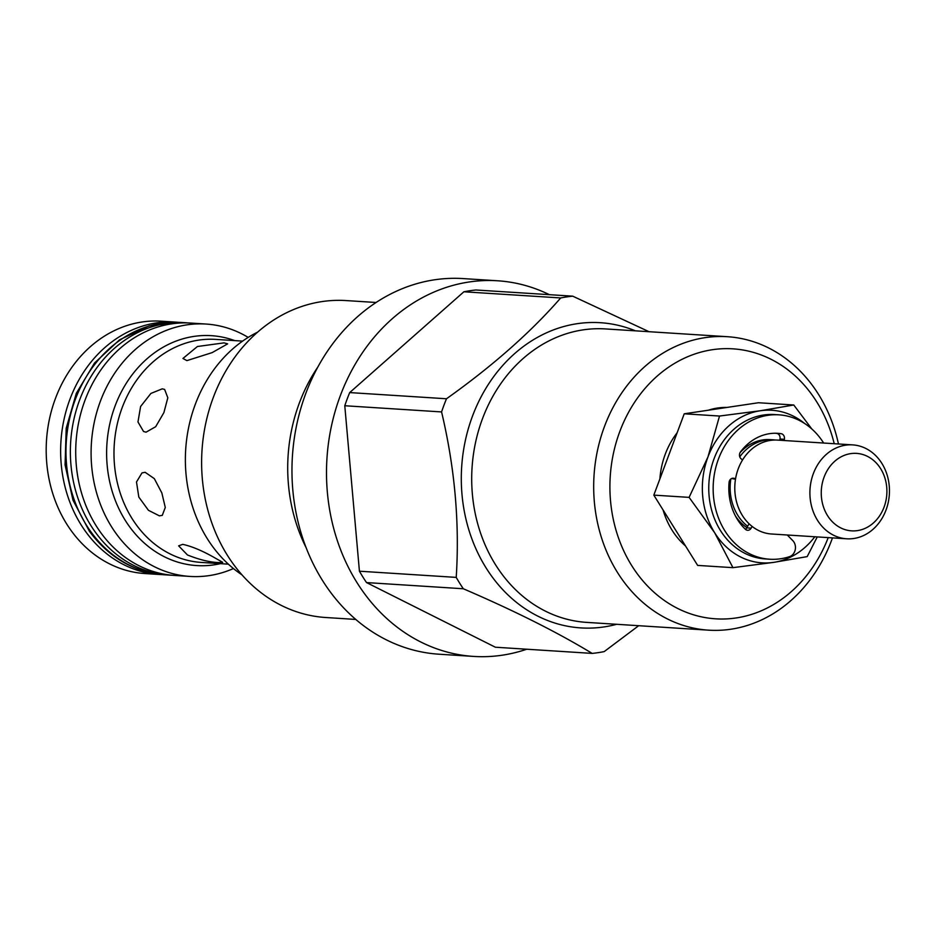 <?xml version="1.0" encoding="UTF-8"?>
<svg xmlns="http://www.w3.org/2000/svg" width="935" height="935" viewBox="0 0 935 935"><rect width="100%" height="100%" fill="white"/><g stroke="black" fill="none" stroke-linecap="round" stroke-linejoin="round"><path stroke-width="1.4" d="M823.641 443.038A72.334 61.114 93.7 0 0 799.238 420.388A72.334 61.114 93.7 0 0 778.925 414.836L774.531 414.556A72.334 61.114 93.7 0 0 710.623 470.55A72.334 61.114 93.7 0 0 745.008 553.391A72.334 61.114 93.7 0 0 765.309 558.943L769.704 559.223A72.334 61.114 93.7 0 0 789.584 556.629A9.268 7.831 93.7 0 0 795.241 549.698A9.268 7.831 93.7 0 0 792.822 540.664L787.282 535.007M778.925 414.836A72.334 61.114 93.7 0 0 715.018 470.831A72.334 61.114 93.7 0 0 749.403 553.672A72.334 61.114 93.7 0 0 769.704 559.223M742.53 459.997L741.058 458.746A4.628 3.915 -86.3 0 1 740.473 451.956A53.809 45.464 -86.3 0 1 777.745 433.326A53.809 45.464 -86.3 0 1 781.146 433.7A4.628 3.915 -86.3 0 1 782.163 434.015A4.628 3.915 -86.3 0 1 784.36 439.31L784.114 440.514M775.547 433.244A53.809 45.464 -86.3 0 1 776.751 433.419A4.628 3.915 -86.3 0 1 777.756 433.735A4.628 3.915 -86.3 0 1 779.965 439.029L779.708 440.233M731.673 478.498L733.496 478.884A9.747 8.24 93.7 0 0 734.524 479.036L735.518 479.094M752.114 526.428L751.144 528.158A4.628 3.915 -86.3 0 1 747.603 530.274A4.628 3.915 -86.3 0 1 745.405 529.292A53.809 45.464 -86.3 0 1 729.078 482.437A4.628 3.915 -86.3 0 1 733.262 478.206A4.628 3.915 -86.3 0 1 733.753 478.276L735.588 478.673M749.064 523.775L746.749 527.878A4.628 3.915 -86.3 0 1 745.452 529.327M175.605 322.108L161.159 321.184A126.447 106.824 93.7 0 0 49.45 419.067A126.447 106.824 93.7 0 0 109.547 563.863A126.447 106.824 93.7 0 0 145.054 573.564L159.499 574.487A126.447 106.824 -86.3 0 1 123.993 564.787A126.447 106.824 -86.3 0 1 63.896 419.979A126.447 106.824 -86.3 0 1 175.605 322.108A126.447 106.824 -86.3 0 1 178.246 322.318M747.649 526.276A47.054 39.749 -86.3 0 1 730.831 479M739.772 456.841A47.054 39.749 -86.3 0 1 772.918 439.789A47.054 39.749 -86.3 0 1 775.232 440.023M772.918 439.789L769.996 439.614A47.054 39.749 93.7 0 0 740.006 452.715M735.518 516.108A47.054 39.749 93.7 0 0 746.89 527.632M833.471 535.182A47.054 39.749 -86.3 0 1 811.112 481.303A47.054 39.749 -86.3 0 1 852.673 444.885A47.054 39.749 -86.3 0 1 865.892 448.496A47.054 39.749 -86.3 0 1 888.25 502.375A47.054 39.749 -86.3 0 1 846.678 538.794A47.054 39.749 -86.3 0 1 833.471 535.182M846.678 538.794L771.574 534.002A47.054 39.749 -86.3 0 1 758.367 530.39A47.054 39.749 -86.3 0 1 735.997 476.511A47.054 39.749 -86.3 0 1 777.569 440.093L852.673 444.885M840.705 527.878A38.814 32.795 -86.3 0 1 824.097 477.084A38.814 32.795 -86.3 0 1 867.446 456.362A38.814 32.795 -86.3 0 1 884.054 507.156A38.814 32.795 -86.3 0 1 840.705 527.878M677.115 432.8A76.46 64.597 93.7 0 0 665.253 454.223A76.46 64.597 93.7 0 0 659.888 478.895M663.09 509.996A76.46 64.597 93.7 0 0 685.507 545.947M224.049 342.865L227.649 343.858L212.14 352.624L186.906 360.618L182.933 358.467L197.414 346.511L224.049 342.865M212.584 556.582L222.694 562.321L219.059 562.578C210.059 562.332 199.529 559.796 187.468 554.969L178.632 545.841L182.722 544.357C191.137 546.157 201.095 550.224 212.584 556.582M145.147 472.304L154.322 478.638L161.837 492.92L165.285 507.471L162.281 515.36L159.382 515.84L148.466 510.323L138.812 497.069L136.498 481.981L141.98 472.911L145.147 472.304M162.269 388.831L164.63 389.439L167.821 397.784L163.894 412.615L155.689 426.699L146.059 432.18L143.534 431.491L137.971 421.954L140.612 406.48L150.921 393.425L162.269 388.831M248.196 337.406A126.447 106.824 93.7 0 0 241.569 333.748A126.447 106.824 93.7 0 0 206.062 324.048A126.447 106.824 93.7 0 0 94.353 421.93A126.447 106.824 93.7 0 0 154.462 566.739A126.447 106.824 93.7 0 0 189.957 576.428A126.447 106.824 93.7 0 0 233.434 568.55M189.957 576.428L174.565 575.446A126.447 106.824 -86.3 0 1 139.07 565.757A126.447 106.824 -86.3 0 1 78.972 420.949A126.447 106.824 -86.3 0 1 190.682 323.066L206.062 324.048M257.534 332.194A135.271 114.28 93.7 0 0 195.298 404.329A135.271 114.28 93.7 0 0 242.036 574.896M549.383 294.677A188.204 158.997 93.7 0 0 497.63 280.781L463.094 278.583A188.204 158.997 93.7 0 0 305.78 393.495A188.204 158.997 93.7 0 0 439.111 654.219L473.659 656.417A188.204 158.997 93.7 0 0 526.756 649.217M497.63 280.781A188.204 158.997 93.7 0 0 340.317 395.692A188.204 158.997 93.7 0 0 473.659 656.417M838.461 443.973A147.029 124.215 93.7 0 0 727.383 336.705A147.029 124.215 93.7 0 0 604.478 426.477A147.029 124.215 93.7 0 0 708.648 630.167A147.029 124.215 93.7 0 0 831.554 540.395A147.029 124.215 93.7 0 0 832.466 537.882M834.219 443.704A135.271 114.28 93.7 0 0 732.28 348.802A135.271 114.28 93.7 0 0 619.835 431.432A135.271 114.28 93.7 0 0 677.127 608.171A135.271 114.28 93.7 0 0 828.223 537.613M376.057 302.484L346.008 300.567A158.798 134.161 93.7 0 0 213.273 397.527A158.798 134.161 93.7 0 0 325.777 617.509L355.826 619.438M317.807 367.081A158.798 134.161 93.7 0 0 299.352 403.02A158.798 134.161 93.7 0 0 306.259 547.957M446.498 398.766L349.702 392.583A179.38 151.552 93.7 0 0 347.13 399.116A179.38 151.552 93.7 0 0 344.781 405.743L441.577 411.926A179.38 151.552 93.7 0 1 443.926 405.287A179.38 151.552 93.7 0 1 446.498 398.766C492.757 365.842 530.823 332.229 560.696 297.949L463.9 291.778A179.38 151.552 93.7 0 1 475.915 289.99L572.711 296.161L649.042 331.703M456.222 577.386A179.38 151.552 93.7 0 0 463.316 588.758L366.52 582.575A179.38 151.552 93.7 0 1 359.426 571.203L456.222 577.386C459.716 523.004 454.831 467.851 441.577 411.926M366.52 582.575L495.375 647.219L592.171 653.401C557.47 632.329 514.519 610.789 463.316 588.758M592.171 653.401A179.38 151.552 93.7 0 0 604.174 651.613L638.687 625.702M572.711 296.161A179.38 151.552 93.7 0 0 560.696 297.949M726.916 407.438A76.46 64.597 93.7 0 0 708.391 410.196M359.426 571.203L344.781 405.743M349.702 392.583L463.9 291.778M817.26 536.912L807.185 556.617L773.712 562.367L732.947 567.662L714.667 532.751L689.107 497.373L653.822 495.129L697.65 565.406L732.947 567.662M653.822 495.129L684.233 413.796L719.518 416.04L707.959 456.946L689.107 497.373M719.518 416.04L760.284 410.757L793.768 404.995L811.837 428.99M684.233 413.796L758.472 402.74L793.768 404.995M804.579 423.45A76.46 64.597 93.7 0 0 760.284 410.757A76.46 64.597 93.7 0 0 707.959 456.946A76.46 64.597 93.7 0 0 714.667 532.751A76.46 64.597 93.7 0 0 773.712 562.367A76.46 64.597 93.7 0 0 814.817 536.76M162.141 574.616A126.447 106.824 -86.3 0 1 159.499 574.487M171.935 575.247L169.235 575.107A126.447 106.824 -86.3 0 1 95.393 532.237A126.447 106.824 -86.3 0 1 82.151 393.682A126.447 106.824 -86.3 0 1 185.34 322.727L180.946 322.446A126.447 106.824 -86.3 0 0 77.757 393.401A126.447 106.824 -86.3 0 0 90.999 531.957A126.447 106.824 -86.3 0 0 164.84 574.826C134.254 572.255 109.103 557.716 89.374 531.22L73 500.213L65.076 464.917L66.21 428.277L76.308 393.331L94.552 362.99L119.516 339.837L149.156 325.883L180.946 322.446M776.751 433.419L781.146 433.7M779.965 439.029L784.36 439.31M733.496 478.884L735.529 479.012M732.771 478.217L733.753 478.276M746.749 527.878L751.144 528.158M220.473 563.641A115.192 97.322 -86.3 0 1 164.35 556.746A115.192 97.322 -86.3 0 1 113.217 411.307A115.192 97.322 -86.3 0 1 234.72 340.609M242.597 341.111L215.576 339.393A111.744 94.412 93.7 0 0 116.863 425.892A111.744 94.412 93.7 0 0 169.971 553.859A111.744 94.412 93.7 0 0 201.341 562.426L228.362 564.156M616.644 624.299A152.908 129.194 -86.3 0 1 489.823 573.587A152.908 129.194 -86.3 0 1 472.514 416.063A152.908 129.194 -86.3 0 1 635.379 330.826M727.383 336.705L605.401 328.921A147.029 124.215 93.7 0 0 482.495 418.693A147.029 124.215 93.7 0 0 586.666 622.383L708.648 630.167M188.028 322.937L185.34 322.727M169.235 575.107L164.84 574.826"/></g></svg>
